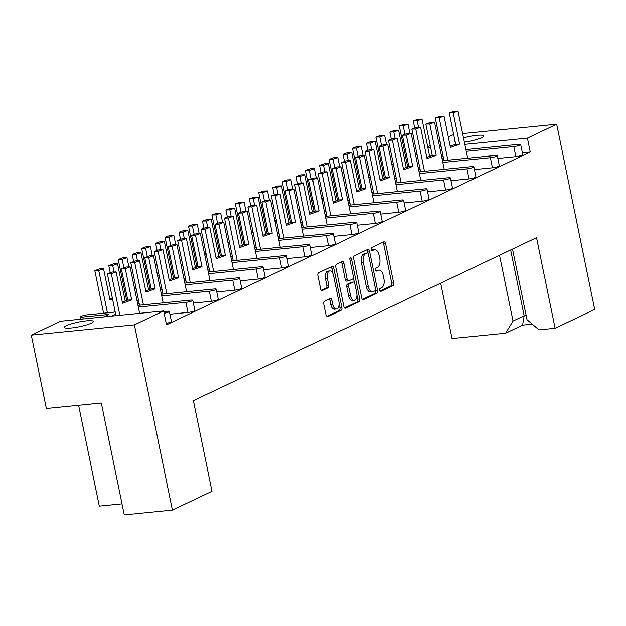 <?xml version="1.0" encoding="UTF-8"?>
<svg xmlns="http://www.w3.org/2000/svg" width="626" height="626" viewBox="0 0 626 626"><rect width="100%" height="100%" fill="white"/><g stroke="black" fill="none" stroke-linecap="round" stroke-linejoin="round"><path stroke-width="0.94" d="M379.599 290.308A1.588 0.853 84.3 0 0 380.561 291.505A1.588 0.853 84.3 0 0 380.718 291.458L392.932 285.659A2.269 1.221 84.3 0 0 393.629 282.913L385.514 243.389A2.269 1.221 84.3 0 0 384.145 241.675A2.269 1.221 84.3 0 0 383.918 241.738L371.703 247.544A1.588 0.853 84.3 0 0 371.21 249.461A1.588 0.853 84.3 0 0 372.173 250.658A1.588 0.853 84.3 0 0 372.337 250.619L373.918 249.868A7.269 3.905 84.3 0 1 374.638 249.664A7.269 3.905 84.3 0 1 379.035 255.142L379.708 258.436A7.269 3.905 84.3 0 1 377.478 267.216L375.897 267.967A1.588 0.853 84.3 0 0 375.404 269.884A1.588 0.853 84.3 0 0 376.367 271.081A1.588 0.853 84.3 0 0 376.523 271.035L378.104 270.283A7.269 3.905 84.3 0 1 378.824 270.08A7.269 3.905 84.3 0 1 383.229 275.565L383.902 278.86A7.269 3.905 84.3 0 1 381.664 287.631L380.084 288.383A1.588 0.853 84.3 0 0 379.599 290.308M464.367 142.172A14.805 2.363 -11.6 0 0 481.738 137.681A14.805 2.363 -11.6 0 0 483.812 135.944A14.805 2.363 -11.6 0 0 463.483 137.876M91.294 323.165A14.805 2.363 -11.6 0 0 93.376 321.42A14.805 2.363 -11.6 0 0 82.53 321.334A14.805 2.363 -11.6 0 0 66.45 325.637A14.805 2.363 -11.6 0 0 64.368 327.375A14.805 2.363 -11.6 0 0 75.214 327.461A14.805 2.363 -11.6 0 0 91.294 323.165M324.401 301.223A2.269 1.221 84.3 0 0 323.705 303.962L325.982 315.05A2.269 1.221 84.3 0 0 327.359 316.764A2.269 1.221 84.3 0 0 327.578 316.701L341.147 310.253A2.269 1.221 84.3 0 0 341.843 307.515L333.728 267.991A2.269 1.221 84.3 0 0 332.359 266.277A2.269 1.221 84.3 0 0 332.132 266.34L318.564 272.787A2.269 1.221 84.3 0 0 317.867 275.526L320.614 288.922A2.269 1.221 84.3 0 0 321.991 290.636A2.269 1.221 84.3 0 0 322.218 290.574L328.024 287.811A2.269 1.221 84.3 0 0 328.72 285.073L327.359 278.429A6.072 3.263 84.3 0 1 329.832 270.925A6.072 3.263 84.3 0 1 333.509 275.51L338.846 301.529A6.072 3.263 84.3 0 1 336.373 309.033A6.072 3.263 84.3 0 1 332.696 304.447L331.811 300.112A2.269 1.221 84.3 0 0 330.434 298.399A2.269 1.221 84.3 0 0 330.207 298.461L324.401 301.223M163.66 310.934L134.387 324.847L31.3 335.121L60.573 321.208L163.66 310.934L166.508 324.808L530.245 152.008L527.405 138.135L464.821 144.379M462.606 133.604L556.678 124.23L594.7 309.455L555.121 328.259L536.521 237.661L193.395 400.663L211.987 491.261L172.408 510.065L134.387 324.847M556.678 124.23L527.405 138.135M361.734 298.07A2.269 1.221 84.3 0 0 363.103 299.784A2.269 1.221 84.3 0 0 363.33 299.721L376.891 293.273A2.269 1.221 84.3 0 0 377.595 290.534L369.481 251.01A2.269 1.221 84.3 0 0 368.104 249.297A2.269 1.221 84.3 0 0 367.877 249.359L354.316 255.799A2.269 1.221 84.3 0 0 353.62 258.546L361.734 298.07M359.019 301.763L345.458 308.211A2.269 1.221 84.3 0 1 345.231 308.274A2.269 1.221 84.3 0 1 343.854 306.56L335.739 267.036A2.269 1.221 84.3 0 1 336.444 264.297L342.25 261.535A2.269 1.221 84.3 0 1 342.469 261.472A2.269 1.221 84.3 0 1 343.846 263.186L347.14 279.212A2.269 1.221 84.3 0 0 348.51 280.925A2.269 1.221 84.3 0 0 348.737 280.863L352.587 279.032A2.269 1.221 84.3 0 0 353.283 276.293L349.864 259.602A1.588 0.853 84.3 0 1 350.505 257.638A1.588 0.853 84.3 0 1 351.468 258.843L359.715 299.025A2.269 1.221 84.3 0 1 359.019 301.763L357.078 301.959L344.496 307.937M555.121 328.259L539.002 329.863L526.998 319.643L512.514 249.062M115.114 311.466L113.556 312.21L87.444 314.808A4.625 0.736 -11.6 0 0 81.216 316.31A4.625 0.736 -11.6 0 0 80.566 316.85A4.625 0.736 -11.6 0 0 82.757 317.038L108.869 314.432L103.634 316.92M138.534 300.339L137.094 301.02M161.954 289.212L160.514 289.893M185.374 278.085L183.934 278.773M208.794 266.958L207.362 267.646M232.223 255.831L230.783 256.519M255.643 244.703L254.203 245.392M279.063 233.576L277.623 234.265M302.483 222.449L301.043 223.138M325.903 211.322L324.464 212.011M349.331 200.203L347.892 200.883M372.752 189.075L371.312 189.756M396.172 177.948L394.732 178.629M419.592 166.821L418.152 167.502M115.654 314.119L111.397 316.146M164.137 313.25A4.625 0.736 -11.6 0 0 168.707 311.983A4.625 0.736 -11.6 0 0 169.356 311.443L171.422 321.506A4.625 0.736 168.4 0 1 170.773 322.054A4.625 0.736 168.4 0 1 166.203 323.321M530.245 152.008L522.381 152.791M520.683 144.536L522.749 154.606A4.625 0.736 168.4 0 1 522.1 155.146A4.625 0.736 168.4 0 1 515.879 156.649L513.813 146.586A4.625 0.736 -11.6 0 0 520.034 145.083A4.625 0.736 -11.6 0 0 520.683 144.536A4.625 0.736 -11.6 0 0 518.492 144.356L465.893 149.598M497.834 158.448L515.879 156.649M497.263 155.663L499.329 165.733A4.625 0.736 168.4 0 1 498.679 166.273A4.625 0.736 168.4 0 1 492.451 167.776L490.385 157.705A4.625 0.736 -11.6 0 0 496.614 156.21A4.625 0.736 -11.6 0 0 497.263 155.663A4.625 0.736 -11.6 0 0 495.072 155.483L442.465 160.726M474.414 169.576L492.451 167.776M473.843 166.79L475.909 176.861A4.625 0.736 168.4 0 1 475.259 177.401A4.625 0.736 168.4 0 1 469.03 178.903L466.965 168.832A4.625 0.736 -11.6 0 0 473.193 167.338A4.625 0.736 -11.6 0 0 473.843 166.79A4.625 0.736 -11.6 0 0 471.652 166.61L419.044 171.853M450.986 180.703L469.03 178.903M450.415 177.917L452.488 187.988A4.625 0.736 168.4 0 1 451.839 188.528A4.625 0.736 168.4 0 1 445.61 190.03L443.544 179.959A4.625 0.736 -11.6 0 0 449.773 178.465A4.625 0.736 -11.6 0 0 450.415 177.917A4.625 0.736 -11.6 0 0 448.232 177.737L395.624 182.98M427.566 191.83L445.61 190.03M426.995 189.044L429.06 199.115A4.625 0.736 168.4 0 1 428.411 199.655A4.625 0.736 168.4 0 1 422.19 201.157L420.124 191.086A4.625 0.736 -11.6 0 0 426.345 189.592A4.625 0.736 -11.6 0 0 426.995 189.044A4.625 0.736 -11.6 0 0 424.804 188.864L372.204 194.107M404.146 202.957L422.19 201.157M403.574 200.171L405.64 210.242A4.625 0.736 168.4 0 1 404.991 210.782A4.625 0.736 168.4 0 1 398.77 212.284L396.704 202.214A4.625 0.736 -11.6 0 0 402.925 200.719A4.625 0.736 -11.6 0 0 403.574 200.171A4.625 0.736 -11.6 0 0 401.383 199.991L348.784 205.234M380.725 214.084L398.77 212.284M380.154 211.298L382.22 221.369A4.625 0.736 168.4 0 1 381.57 221.909A4.625 0.736 168.4 0 1 375.35 223.412L373.276 213.341A4.625 0.736 -11.6 0 0 379.505 211.846A4.625 0.736 -11.6 0 0 380.154 211.298A4.625 0.736 -11.6 0 0 377.963 211.119L325.363 216.361M357.305 225.211L375.35 223.412M356.734 222.426L358.8 232.496A4.625 0.736 168.4 0 1 358.15 233.036A4.625 0.736 168.4 0 1 351.922 234.539L349.856 224.468A4.625 0.736 -11.6 0 0 356.084 222.973A4.625 0.736 -11.6 0 0 356.734 222.426A4.625 0.736 -11.6 0 0 354.543 222.246L301.935 227.488M333.885 236.331L351.922 234.539M333.314 233.553L335.38 243.616A4.625 0.736 168.4 0 1 334.73 244.163A4.625 0.736 168.4 0 1 328.501 245.666L326.436 235.595A4.625 0.736 -11.6 0 0 332.664 234.093A4.625 0.736 -11.6 0 0 333.314 233.553A4.625 0.736 -11.6 0 0 331.123 233.373L278.515 238.616M310.457 247.458L328.501 245.666M309.886 244.68L311.951 254.743A4.625 0.736 168.4 0 1 311.302 255.291A4.625 0.736 168.4 0 1 305.081 256.793L303.015 246.722A4.625 0.736 -11.6 0 0 309.236 245.22A4.625 0.736 -11.6 0 0 309.886 244.68A4.625 0.736 -11.6 0 0 307.702 244.5L255.095 249.743M287.037 258.585L305.081 256.793M286.465 255.807L288.531 265.87A4.625 0.736 168.4 0 1 287.882 266.418A4.625 0.736 168.4 0 1 281.661 267.912L279.595 257.849A4.625 0.736 -11.6 0 0 285.816 256.347A4.625 0.736 -11.6 0 0 286.465 255.807A4.625 0.736 -11.6 0 0 284.274 255.627L231.675 260.87M263.616 269.712L281.661 267.912M263.045 266.934L265.111 276.997A4.625 0.736 168.4 0 1 264.462 277.545A4.625 0.736 168.4 0 1 258.241 279.04L256.175 268.977A4.625 0.736 -11.6 0 0 262.396 267.474A4.625 0.736 -11.6 0 0 263.045 266.934A4.625 0.736 -11.6 0 0 260.854 266.754L208.255 271.997M240.196 280.839L258.241 279.04M239.625 278.061L241.691 288.124A4.625 0.736 168.4 0 1 241.041 288.672A4.625 0.736 168.4 0 1 234.813 290.167L232.747 280.104A4.625 0.736 -11.6 0 0 238.975 278.601A4.625 0.736 -11.6 0 0 239.625 278.061A4.625 0.736 -11.6 0 0 237.434 277.874L184.826 283.124M216.776 291.966L234.813 290.167M216.205 289.189L218.271 299.251A4.625 0.736 168.4 0 1 217.621 299.799A4.625 0.736 168.4 0 1 211.392 301.294L209.327 291.231A4.625 0.736 -11.6 0 0 215.555 289.728A4.625 0.736 -11.6 0 0 216.205 289.189A4.625 0.736 -11.6 0 0 214.014 289.001L161.406 294.251M193.348 303.094L211.392 301.294M192.777 300.316L194.85 310.379A4.625 0.736 168.4 0 1 194.201 310.926A4.625 0.736 168.4 0 1 187.972 312.421L185.906 302.358A4.625 0.736 -11.6 0 0 192.135 300.856A4.625 0.736 -11.6 0 0 192.777 300.316A4.625 0.736 -11.6 0 0 190.594 300.128L137.986 305.378M169.928 314.221L187.972 312.421M139.082 302.992L137.642 303.68M162.502 291.865L161.062 292.553M185.922 280.745L184.482 281.426M209.342 269.618L207.902 270.299M232.762 258.491L231.323 259.172M256.183 247.364L254.751 248.045M279.611 236.237L278.171 236.918M303.031 225.11L301.591 225.79M326.451 213.982L325.011 214.663M349.871 202.855L348.432 203.536M373.292 191.728L371.852 192.409M396.72 180.601L395.28 181.282M420.14 169.474L418.7 170.155M443.56 158.347L442.12 159.035M443.012 155.694L441.573 156.375M169.356 311.443A4.625 0.736 -11.6 0 0 167.165 311.255L163.801 311.591M138.338 307.1L185.906 302.358M161.758 295.973L209.327 291.231M185.186 284.846L232.747 280.104M208.607 273.719L256.175 268.977M232.027 262.591L279.595 257.849M255.447 251.464L303.015 246.722M278.867 240.337L326.436 235.595M302.295 229.21L349.856 224.468M325.716 218.083L373.276 213.341M349.136 206.956L396.704 202.214M372.556 195.828L420.124 191.086M395.976 184.701L443.544 179.959M419.404 173.574L466.965 168.832M442.825 162.447L490.385 157.705M466.245 151.328L513.813 146.586M451.839 145.67L450.117 145.842M441.173 146.734L439.624 146.891M430.68 147.775L427.957 148.049M448.31 137.016L453.662 134.496M427.699 146.805L430.234 145.6M438.552 141.648L439.992 140.967M455.063 141.312A14.805 2.363 -11.6 0 0 454.805 141.891A14.805 2.363 -11.6 0 0 455.274 142.329M172.408 510.065L124.261 514.869L101.302 403.019L46.363 408.496L31.3 335.121M78.602 405.28L99.299 506.105L122 503.836M532.303 324.158L522.593 325.129L505.612 333.196L452.035 338.533L440.673 283.195M505.612 333.196L513.023 321.036L524.15 315.754L526.161 315.551M499.517 255.236L513.023 321.036M510.644 249.954L524.15 315.754L522.593 325.129M378.824 270.08L376.883 270.275A7.269 3.905 84.3 0 0 376.163 270.479L378.104 270.283M375.725 270.69L376.163 270.479M374.638 249.664L372.697 249.852A7.269 3.905 84.3 0 0 371.969 250.056L373.918 249.868M371.531 250.267L371.969 250.056M379.919 291.106L390.992 285.847A2.269 1.221 84.3 0 0 391.688 283.108L383.574 243.584A2.269 1.221 84.3 0 0 382.932 242.207M367.963 253.28L367.54 251.198A2.269 1.221 84.3 0 0 366.899 249.821M362.368 299.447L374.951 293.469A2.269 1.221 84.3 0 0 375.655 290.722L375.498 289.979M374.997 290.8A1.588 0.853 84.3 0 0 375.49 288.883L368.37 254.187A1.588 0.853 84.3 0 0 367.407 252.99A1.588 0.853 84.3 0 0 367.243 253.037L365.576 253.827A7.269 3.905 84.3 0 0 363.346 262.599L368.213 286.317A7.269 3.905 84.3 0 0 372.611 291.794A7.269 3.905 84.3 0 0 373.331 291.591L374.997 290.8M365.623 253.194A1.588 0.853 84.3 0 0 365.467 253.186A1.588 0.853 84.3 0 0 365.302 253.225L367.243 253.037M372.611 291.794L370.67 291.99A7.269 3.905 84.3 0 1 366.273 286.505L361.405 262.795A7.269 3.905 84.3 0 1 363.636 254.015L365.302 253.225M346.796 281.058A2.269 1.221 84.3 0 1 346.569 281.121A2.269 1.221 84.3 0 1 345.192 279.407L341.906 263.382A2.269 1.221 84.3 0 0 341.264 262.004M353.346 277.615L354.371 282.623M356.93 295.081L357.775 299.22L359.715 299.025M350.552 295.848A6.072 3.263 84.3 0 0 354.23 300.433A6.072 3.263 84.3 0 0 356.703 292.929L354.817 283.758A2.269 1.221 84.3 0 0 353.447 282.044A2.269 1.221 84.3 0 0 353.22 282.107L349.371 283.938A2.269 1.221 84.3 0 0 348.666 286.685L350.552 295.848L348.612 296.043A6.072 3.263 84.3 0 0 352.289 300.621L354.23 300.433M351.734 282.256A2.269 1.221 84.3 0 0 351.507 282.24A2.269 1.221 84.3 0 0 351.28 282.303L353.22 282.107M348.612 296.043L346.726 286.872A2.269 1.221 84.3 0 1 347.43 284.134L351.28 282.303M357.078 301.959A2.269 1.221 84.3 0 0 357.775 299.22M336.373 309.033L334.433 309.228A6.072 3.263 84.3 0 1 330.755 304.643L329.871 300.308A2.269 1.221 84.3 0 0 329.229 298.931M329.832 270.925L327.891 271.121A6.072 3.263 84.3 0 0 325.418 278.625L327.359 278.429M321.255 290.3L326.083 288.007A2.269 1.221 84.3 0 0 326.78 285.268L325.418 278.625M332.891 273.539L331.788 268.186A2.269 1.221 84.3 0 0 331.146 266.809M326.623 316.427L339.206 310.449A2.269 1.221 84.3 0 0 339.902 307.71L339.073 303.68M444.03 116.154L439.209 117.891L435.273 117.993L440.094 116.264L444.03 116.154L450.454 147.47L459.601 144.183L453.177 112.868L457.997 111.131L467.661 158.214M439.209 117.891L447.887 160.186M435.273 117.993L444.014 160.577M457.997 111.131L454.061 111.24L449.241 112.97L455.673 144.293L459.601 144.183M450.204 146.257L455.673 144.293M453.177 112.868L449.241 112.97M408.05 124.136L403.23 125.873L399.302 125.975L404.114 124.245L408.05 124.136L409.952 133.416M403.23 125.873L404.959 134.308M399.302 125.975L407.706 166.946M415.601 155.052L417.072 154.52M418.528 127.336L417.198 120.849L422.018 119.112L429.655 156.351M422.018 119.112L418.082 119.222L413.27 120.951L414.733 128.087M415.351 153.839L416.822 153.307M417.198 120.849L413.27 120.951M420.602 127.281L415.781 129.011L411.853 129.12L416.673 127.391L420.602 127.281L427.034 158.597L436.181 155.311L429.749 123.995L434.569 122.258L444.233 169.341M415.781 129.011L424.467 171.313M411.853 129.12L420.594 171.696M434.569 122.258L430.641 122.367L425.821 124.097L432.253 155.42L436.181 155.311M426.783 157.384L432.253 155.42M429.749 123.995L425.821 124.097M397.181 138.409L392.361 140.138L388.433 140.247L393.253 138.518L397.181 138.409L403.613 169.724L412.761 166.438L406.329 135.122L411.149 133.385L420.813 180.468M392.361 140.138L401.047 182.44M388.433 140.247L397.174 182.823M411.149 133.385L407.221 133.494L402.401 135.224L408.833 166.547L412.761 166.438M403.363 168.511L408.833 166.547M406.329 135.122L402.401 135.224M373.761 149.536L368.941 151.265L365.013 151.375L369.833 149.645L373.761 149.536L380.193 180.851L389.341 177.565L382.909 146.241L387.729 144.512L397.393 191.595M368.941 151.265L377.627 193.567M365.013 151.375L373.753 193.95M387.729 144.512L383.801 144.622L378.98 146.351L385.405 177.674L389.341 177.565M379.943 179.639L385.405 177.674M382.909 146.241L378.98 146.351M350.341 160.663L345.521 162.392L341.593 162.502L346.413 160.772L350.341 160.663L356.765 191.979L365.913 188.692L359.488 157.369L364.309 155.639L373.972 202.722M345.521 162.392L354.206 204.694M341.593 162.502L350.333 205.078M364.309 155.639L360.38 155.749L355.56 157.478L361.985 188.794L365.913 188.692M356.515 190.766L361.985 188.794M359.488 157.369L355.56 157.478M326.921 171.79L322.1 173.519L318.165 173.629L322.985 171.9L326.921 171.79L333.345 203.106L342.492 199.819L336.068 168.496L340.888 166.766L350.552 213.849M322.1 173.519L330.778 215.821M318.165 173.629L326.905 216.205M340.888 166.766L336.952 166.876L332.132 168.605L338.564 199.921L342.492 199.819M333.095 201.893L338.564 199.921M336.068 168.496L332.132 168.605M303.493 182.917L298.68 184.647L294.744 184.756L299.564 183.019L303.493 182.917L309.925 214.233L319.072 210.946L312.648 179.623L317.46 177.894L327.132 224.977M298.68 184.647L307.358 226.948M294.744 184.756L303.485 227.332M317.46 177.894L313.532 178.003L308.712 179.732L315.144 211.048L319.072 210.946M309.674 213.02L315.144 211.048M312.648 179.623L308.712 179.732M280.072 194.044L275.252 195.774L271.324 195.883L276.144 194.146L280.072 194.044L286.505 225.36L295.652 222.073L289.22 190.75L294.04 189.021L303.704 236.104M275.252 195.774L283.938 238.076M271.324 195.883L280.065 238.459M294.04 189.021L290.112 189.13L285.292 190.86L291.724 222.175L295.652 222.073M286.254 224.147L291.724 222.175M289.22 190.75L285.292 190.86M256.652 205.171L251.832 206.901L247.904 207.01L252.724 205.273L256.652 205.171L263.084 236.487L272.232 233.201L265.8 201.877L270.62 200.148L280.284 247.231M251.832 206.901L260.518 249.203M247.904 207.01L256.644 249.586M270.62 200.148L266.692 200.25L261.871 201.987L268.296 233.302L272.232 233.201M262.834 235.274L268.296 233.302M265.8 201.877L261.871 201.987M384.63 135.263L379.81 137L375.874 137.102L380.694 135.373L384.63 135.263L386.532 144.543M379.81 137L381.539 145.435M375.874 137.102L384.286 178.074M392.173 166.18L393.644 165.647M395.108 138.463L393.777 131.976L398.598 130.239L406.235 167.478M398.598 130.239L394.662 130.349L389.841 132.078L391.313 139.215M391.923 164.967L393.394 164.435M393.777 131.976L389.841 132.078M361.202 146.39L356.382 148.127L352.454 148.229L357.274 146.5L361.202 146.39L363.111 155.671M356.382 148.127L358.119 156.563M352.454 148.229L360.866 189.201M368.753 177.307L370.224 176.775M371.688 149.591L370.349 143.104L375.17 141.366L382.815 178.606M375.17 141.366L371.241 141.476L366.421 143.205L367.885 150.342M368.503 176.086L369.974 175.562M370.349 143.104L366.421 143.205M337.782 157.517L332.962 159.254L329.033 159.356L333.854 157.627L337.782 157.517L339.691 166.798M332.962 159.254L334.699 167.682M329.033 159.356L337.445 200.328M345.333 188.434L346.804 187.902M348.267 160.718L346.929 154.231L351.749 152.494L359.394 189.733M351.749 152.494L347.821 152.603L343.001 154.332L344.464 161.469M345.082 187.213L346.554 186.689M346.929 154.231L343.001 154.332M314.362 168.644L309.541 170.374L305.613 170.483L310.433 168.754L314.362 168.644L316.263 177.925M309.541 170.374L311.271 178.809M305.613 170.483L314.025 211.455M321.913 199.561L323.384 199.029M324.839 171.845L323.509 165.358L328.329 163.621L335.974 200.86M328.329 163.621L324.401 163.73L319.581 165.46L321.044 172.596M321.662 198.34L323.133 197.816M323.509 165.358L319.581 165.46M290.941 179.772L286.121 181.501L282.193 181.61L287.013 179.881L290.941 179.772L292.843 189.052M286.121 181.501L287.85 189.936M282.193 181.61L290.597 222.582M298.492 210.688L299.964 210.156M301.419 182.972L300.089 176.485L304.909 174.748L312.554 211.979M304.909 174.748L300.981 174.857L296.161 176.587L297.624 183.723M298.242 209.467L299.713 208.943M300.089 176.485L296.161 176.587M267.521 190.899L262.701 192.628L258.765 192.738L263.585 191.008L267.521 190.899L269.423 200.179M262.701 192.628L264.43 201.063M258.765 192.738L267.177 233.709M275.064 221.815L276.535 221.283M277.999 194.099L276.669 187.604L281.489 185.875L289.126 223.106M281.489 185.875L277.553 185.985L272.733 187.714L274.204 194.85M274.822 220.595L276.293 220.07M276.669 187.604L272.733 187.714M244.093 202.026L239.281 203.755L235.345 203.865L240.165 202.135L244.093 202.026L246.002 211.306M239.281 203.755L241.01 212.191M235.345 203.865L243.757 244.836M251.644 232.942L253.115 232.41M254.579 205.226L253.248 198.732L258.061 197.002L265.706 234.234M258.061 197.002L254.133 197.112L249.312 198.841L250.776 205.977M251.394 231.722L252.865 231.197M253.248 198.732L249.312 198.841M233.232 216.299L228.412 218.028L224.484 218.138L229.304 216.4L233.232 216.299L239.656 247.614L248.812 244.32L242.379 213.004L247.2 211.275L256.863 258.358M228.412 218.028L237.097 260.33M224.484 218.138L233.224 260.713M247.2 211.275L243.271 211.377L238.451 213.114L244.876 244.43L248.812 244.32M239.414 246.394L244.876 244.43M242.379 213.004L238.451 213.114M209.812 227.426L204.992 229.155L201.063 229.265L205.876 227.528L209.812 227.426L216.236 258.741L225.383 255.447L218.959 224.131L223.779 222.402L233.443 269.485M204.992 229.155L213.669 271.457M201.063 229.265L209.796 271.84M223.779 222.402L219.843 222.504L215.031 224.241L221.455 255.557L225.383 255.447M215.986 257.521L221.455 255.557M218.959 224.131L215.031 224.241M186.391 238.545L181.571 240.282L177.635 240.392L182.456 238.655L186.391 238.545L192.816 269.869L201.963 266.574L195.539 235.259L200.359 233.529L210.023 280.612M181.571 240.282L190.249 282.584M177.635 240.392L186.376 282.968M200.359 233.529L196.423 233.631L191.603 235.368L198.035 266.684L201.963 266.574M192.565 268.648L198.035 266.684M195.539 235.259L191.603 235.368M220.673 213.153L215.853 214.882L211.924 214.992L216.745 213.255L220.673 213.153L222.582 222.433M215.853 214.882L217.59 223.318M211.924 214.992L220.336 255.964M228.224 244.07L229.695 243.537M231.158 216.353L229.82 209.859L234.64 208.129L242.285 245.361M234.64 208.129L230.712 208.239L225.892 209.968L227.355 217.105M227.974 242.849L229.445 242.325M229.82 209.859L225.892 209.968M197.253 224.28L192.432 226.009L188.504 226.119L193.324 224.382L197.253 224.28L199.162 233.561M192.432 226.009L194.162 234.445M188.504 226.119L196.916 267.091M204.804 255.197L206.275 254.665M207.73 227.481L206.4 220.986L211.22 219.256L218.865 256.488M211.22 219.256L207.292 219.366L202.472 221.095L203.935 228.232M204.553 253.976L206.024 253.444M206.4 220.986L202.472 221.095M173.832 235.407L169.012 237.137L165.084 237.246L169.904 235.509L173.832 235.407L175.734 244.688M169.012 237.137L170.741 245.572M165.084 237.246L173.488 278.218M181.383 266.316L182.855 265.792M184.31 238.608L182.98 232.113L187.8 230.384L195.445 267.615M187.8 230.384L183.872 230.485L179.052 232.223L180.515 239.359M181.133 265.103L182.604 264.571M182.98 232.113L179.052 232.223M162.963 249.672L158.143 251.409L154.215 251.519L159.035 249.782L162.963 249.672L169.396 280.996L178.543 277.701L172.111 246.386L176.931 244.656L186.595 291.739M158.143 251.409L166.829 293.711M154.215 251.519L162.956 294.095M176.931 244.656L173.003 244.758L168.183 246.495L174.615 277.811L178.543 277.701M169.145 279.775L174.615 277.811M172.111 246.386L168.183 246.495M139.543 260.799L134.723 262.537L130.795 262.646L135.615 260.909L139.543 260.799L145.975 292.123L155.123 288.829L148.691 257.513L153.511 255.776L163.175 302.867M134.723 262.537L143.409 304.831M130.795 262.646L139.535 305.222M153.511 255.776L149.583 255.885L144.762 257.622L151.195 288.938L155.123 288.829M145.725 290.902L151.195 288.938M148.691 257.513L144.762 257.622M116.123 271.927L111.303 273.664L107.375 273.773L112.195 272.036L116.123 271.927L122.555 303.25L131.703 299.956L125.27 268.64L130.091 266.903L139.621 313.329M111.303 273.664L119.848 315.301M107.375 273.773L115.974 315.692M130.091 266.903L126.162 267.012L121.342 268.75L127.767 300.065L131.703 299.956M122.305 302.029L127.767 300.065M125.27 268.64L121.342 268.75M150.412 246.534L145.592 248.264L141.664 248.373L146.476 246.636L150.412 246.534L152.314 255.815M145.592 248.264L147.321 256.699M141.664 248.373L150.068 289.345M157.963 277.443L159.434 276.919M160.89 249.735L159.56 243.24L164.38 241.511L172.017 278.742M164.38 241.511L160.444 241.613L155.631 243.35L157.095 250.478M157.713 276.23L159.184 275.698M159.56 243.24L155.631 243.35M126.992 257.662L122.172 259.391L118.236 259.5L123.056 257.763L126.992 257.662L128.893 266.942M122.172 259.391L123.901 267.826M118.236 259.5L126.648 300.464M134.535 288.57L136.006 288.046M137.47 260.862L136.139 254.367L140.96 252.638L148.597 289.869M140.96 252.638L137.024 252.74L132.203 254.477L133.674 261.605M134.285 287.357L135.756 286.825M136.139 254.367L132.203 254.477M103.564 268.781L98.744 270.518L94.816 270.628L99.636 268.89L103.564 268.781L109.996 300.104L112.586 299.173M98.744 270.518L107.429 312.82M94.816 270.628L103.556 313.203M114.049 271.989L112.711 265.494L117.531 263.765L125.177 300.996M117.531 263.765L113.603 263.867L108.783 265.604L110.246 272.733M109.746 298.884L112.336 297.953M112.711 265.494L108.783 265.604M82.757 317.038L83.156 318.963M383.574 243.584L385.514 243.389M391.688 283.108L393.629 282.913M390.992 285.847L392.932 285.659M367.54 251.198L369.481 251.01M375.655 290.722L377.595 290.534M374.951 293.469L376.891 293.273M362.869 299.76L363.33 299.721M363.636 254.015L365.576 253.827M361.405 262.795L363.346 262.599M366.273 286.505L368.213 286.317M344.996 308.258L345.458 308.211M341.906 263.382L343.846 263.186M345.192 279.407L347.14 279.212M349.801 259.007L351.468 258.843M347.43 284.134L349.371 283.938M346.726 286.872L348.666 286.685M329.871 300.308L331.811 300.112M330.755 304.643L332.696 304.447M326.78 285.268L328.72 285.073M326.083 288.007L328.024 287.811M321.756 290.62L322.218 290.574M331.788 268.186L333.728 267.991M339.902 307.71L341.843 307.515M339.206 310.449L341.147 310.253M327.124 316.748L327.578 316.701M80.566 316.85L81.044 319.174M365.467 253.186L367.407 252.99M346.569 281.121L348.51 280.925M351.507 282.24L353.447 282.044"/></g></svg>
